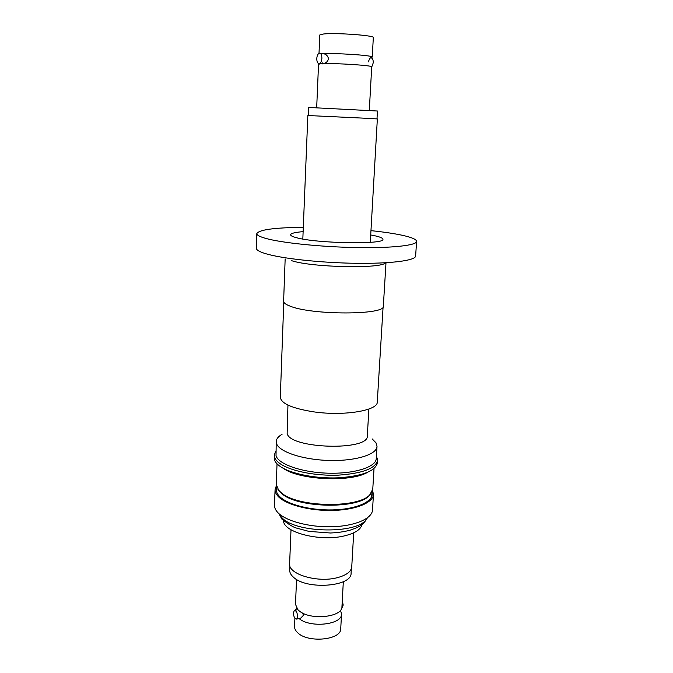 <?xml version="1.0" encoding="UTF-8"?>
<svg xmlns="http://www.w3.org/2000/svg" width="673" height="673" viewBox="0 0 673 673"><rect width="100%" height="100%" fill="white"/><g stroke="black" fill="none" stroke-linecap="round" stroke-linejoin="round"><path stroke-width="1.01" d="M303.128 231.655C295.068 232.294 290.887 233.329 290.593 234.751C290.576 235.693 292.562 236.686 296.532 237.72C316.84 243.542 385.671 244.627 382.887 239.26C382.844 238.133 380.228 236.989 375.046 235.819L370.714 234.961M285.159 258.937L283.619 301.218C283.577 302.808 285.663 304.415 289.87 306.047C311.549 315.334 386.218 315.115 383.341 306.097L385.999 262.731M291.602 260.67C311.919 267.509 381.953 268.939 385.528 262.764M303.304 227.339C274.466 227.617 258.97 229.712 256.817 233.615L256.388 248.253C256.337 249.969 259.374 251.752 265.473 253.628C281.398 258.516 320.457 262.815 355.781 263.294C391.173 263.791 415.628 260.493 415.611 256.043L416.612 241.43C416.478 239.344 411.531 237.258 401.773 235.171C393.545 233.438 383.282 231.933 370.966 230.646M256.817 233.615C256.775 235.138 259.82 236.753 265.961 238.461C281.953 242.911 321.172 246.957 356.631 247.571C392.149 248.211 416.663 245.401 416.612 241.43M320.937 63.742L318.539 64.238L316.68 107.789M369.309 110.364L371.715 66.837C373.288 65.533 336.239 63.069 323.099 63.632L321.787 63.817M322.746 53.47L323.62 53.714C326.355 54.353 327.978 56.069 328.5 58.854L328.5 58.879C327.709 61.638 325.917 63.22 323.099 63.632M321.887 58.282C321.845 54.925 321.004 53.234 319.364 53.209C317.892 53.781 317.033 55.565 316.781 58.551C316.823 61.899 317.664 63.582 319.313 63.607C320.769 63.043 321.627 61.268 321.887 58.282M371.689 67.174L373.271 62.749C373.263 59.502 372.388 57.861 370.663 57.828L370.52 57.811M308.2 115.52L308.52 107.646L313.231 107.68L377.452 111.02L376.998 118.885M319.01 53.335L319.793 34.962L323.595 33.986C335.936 32.607 375.021 35.467 373.322 37.579L372.253 57.07L370.806 57.567M323.62 53.714C335.583 53.024 368.838 55.119 371.79 56.725L372.253 57.07M277.932 489.414L282.685 494.369C299.544 508.165 357.683 508.965 369.09 495.732L370.638 493.948M277.032 463.815L276.283 484.476L278.723 490.424L282.155 493.494C299.224 507.45 358.221 508.258 369.755 494.874L372.766 489.195L374.028 468.559M283.114 468.198C298.686 479.967 350.414 482.575 367.34 472.438M296.238 473.346C312.407 478.528 337.392 479.748 353.99 476.164M276.351 485.729L275.072 489.608L274.508 505.246C274.433 507.593 275.442 509.932 277.537 512.262C285.159 520.86 308.957 527.388 331.898 526.74C354.873 526.16 372.161 518.639 372.497 510.041L373.465 494.419L372.564 490.44M275.072 489.608C274.996 491.87 276.014 494.125 278.126 496.38C285.789 504.674 309.698 511.017 332.74 510.445C355.807 509.924 373.145 502.714 373.465 494.419M276.645 491.896L276.813 487.387L276.351 489.624C276.275 491.828 277.268 494.041 279.337 496.237C286.833 504.321 310.118 510.487 332.546 509.915C354.999 509.411 371.883 502.386 372.194 494.31L371.95 492.039L371.673 496.539M275.888 451.003L274.264 455.099L274.508 457.026C275.181 459.398 277.192 461.703 280.515 463.958C291.173 471.209 316.108 476.122 338.62 475.13C362.747 473.397 375.753 468.4 377.637 460.155L376.417 455.924M274.264 455.099L274.416 459.617C275.089 461.998 277.091 464.328 280.422 466.591C291.064 473.885 315.982 478.823 338.485 477.822C362.587 476.063 375.584 471.033 377.477 462.721L377.637 460.155M372.152 438.88L376.014 442.834L377.006 446.468L376.249 458.633C376.064 467.054 354.469 473.994 328.113 473.186C301.765 472.463 278.168 464.16 276.031 455.613L276.233 441.538C276.384 438.872 278.328 436.457 282.063 434.304M377.006 446.468C376.83 454.603 355.193 461.283 328.744 460.45C302.303 459.709 278.63 451.633 276.477 443.364L276.233 441.538M368.897 409.041L367.307 435.852C369.233 451.137 289.836 448.883 287.152 433.479L287.951 405.079M383.097 306.913L377.275 401.983C378.083 410.513 344.231 416.259 314.047 411.901C292.376 408.503 281.129 403.615 280.305 397.238L283.787 302.051M370.293 242.339L377.351 118.919L361.569 118.053L307.847 115.52L302.825 239.041M353.695 532.823L351.752 566.817C351.205 571.688 346.292 575.331 337.022 577.754C317.193 582.986 288.002 574.069 289.617 563.781L291.005 529.76M283.552 520.835C283.375 532.242 319.482 541.765 343.693 536.053C354.553 533.546 360.652 529.752 361.973 524.671M296.549 579.419L295.489 604.337L297.887 609.696L299.165 610.857C310.152 620.657 342.641 617.276 341.951 606.609L343.323 581.708M302.547 613.002L303.489 615.24L300.814 618.041M293.378 612.834C293.689 616.905 294.791 618.992 296.7 619.101L297.651 616.737C297.34 612.649 296.229 610.562 294.328 610.461L293.378 612.834M342.187 607.383L343.205 605.061L342.271 600.796M351.331 568.761L351.079 573.076C352.164 586.587 306.913 590.171 293.571 577.299C290.887 574.978 289.592 572.563 289.676 570.073L289.844 565.757M340.488 610.226L341.539 614.028L340.731 628.666C341.421 640.09 307.611 643.312 297.525 632.578C295.464 630.609 294.471 628.548 294.547 626.412L294.892 618.235M295.464 610.175L296.591 608.081M341.539 614.028C342.212 624.754 310.16 628.296 299.014 618.504M279.261 513.928L281.331 516.965C293.891 533.63 360.215 534.463 366.928 518.218M320.104 53.276L322.56 53.495M322.291 63.901L322.342 62.85M371.79 56.725L370.655 57.693C369.578 58.324 368.106 62.143 368.602 61.807M319.313 63.607L322.51 63.876M369.09 495.732L369.755 494.874M279.295 491.34L278.723 490.424M367.357 517.907C362.57 526.143 357.952 527.321 350.111 530.173C344.189 531.763 337.619 532.705 330.409 532.999L308.957 531.401L296.263 528.011C293.369 527.279 288.591 524.334 281.92 519.161L278.858 513.575M296.7 619.101L300.806 618.041M294.698 610.369L297.777 609.587"/></g></svg>
